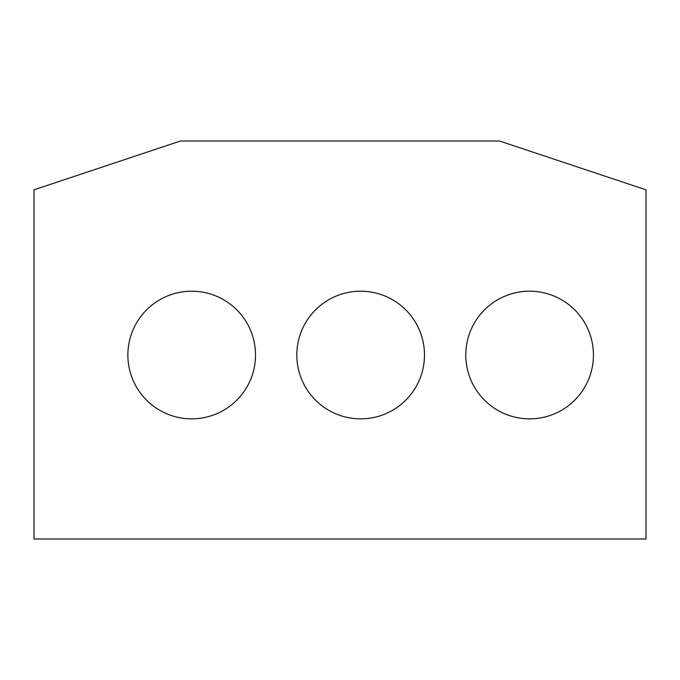 <?xml version="1.0" encoding="UTF-8"?>
<svg xmlns="http://www.w3.org/2000/svg" width="680" height="680" viewBox="0 0 680 680"><rect width="100%" height="100%" fill="white"/><g stroke="black" fill="none" stroke-linecap="round" stroke-linejoin="round"><path stroke-width="0.51" stroke-dasharray="3.4 2.55" d="M34 538.994L34 189.814L180.429 141.006L499.57 141.006L646 189.814L646 538.994L34 538.994M465.783 355.019A63.827 63.827 0 0 1 561.519 299.744A63.827 63.827 0 0 1 561.519 410.295A63.827 63.827 0 0 1 465.783 355.019M296.82 355.019A63.827 63.827 0 0 1 392.564 299.744A63.827 63.827 0 0 1 392.564 410.295A63.827 63.827 0 0 1 296.82 355.019M127.865 355.019A63.827 63.827 0 0 1 223.609 299.744A63.827 63.827 0 0 1 223.609 410.295A63.827 63.827 0 0 1 127.865 355.019"/><path stroke-width="1.02" d="M34 538.994L34 189.814L180.429 141.006L499.57 141.006L646 189.814L646 538.994L34 538.994M593.436 355.019A63.827 63.827 0 0 0 529.61 291.193A63.827 63.827 0 0 0 465.783 355.019A63.827 63.827 0 0 0 529.61 418.846A63.827 63.827 0 0 0 593.436 355.019M424.481 355.019A63.827 63.827 0 0 0 360.647 291.193A63.827 63.827 0 0 0 296.82 355.019A63.827 63.827 0 0 0 360.647 418.846A63.827 63.827 0 0 0 424.481 355.019M255.519 355.019A63.827 63.827 0 0 0 191.692 291.193A63.827 63.827 0 0 0 127.865 355.019A63.827 63.827 0 0 0 191.692 418.846A63.827 63.827 0 0 0 255.519 355.019"/></g></svg>
